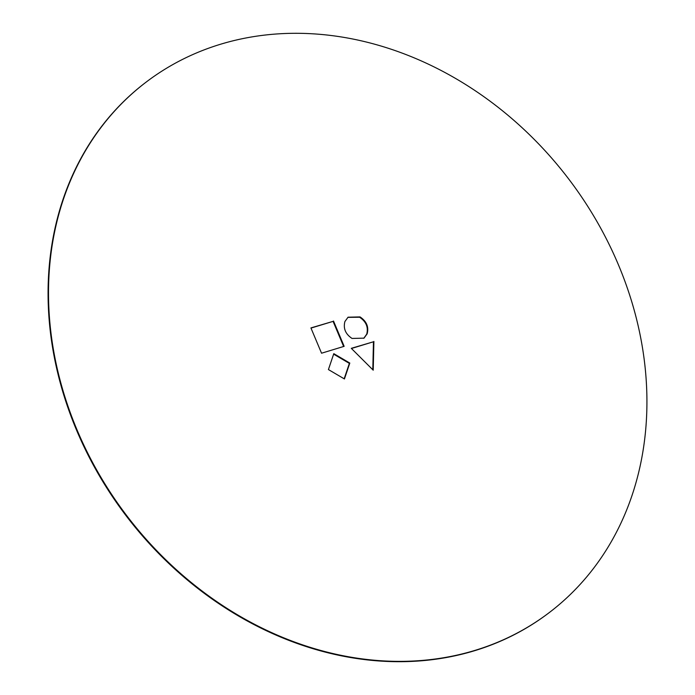 <?xml version="1.0" encoding="UTF-8"?>
<svg xmlns="http://www.w3.org/2000/svg" width="695" height="695" viewBox="0 0 695 695"><rect width="100%" height="100%" fill="white"/><g stroke="black" fill="none" stroke-linecap="round" stroke-linejoin="round"><path stroke-width="1.04" d="M548.859 612.894A333.14 277.8 -127.2 0 1 548.642 613.059A333.14 277.8 -127.2 0 1 76.546 430.118A333.14 277.8 -127.2 0 1 145.924 82.271A333.14 277.8 -127.2 0 1 146.141 82.106M76.989 429.788A333.14 277.8 -127.2 0 1 146.358 81.941A333.14 277.8 -127.2 0 1 618.454 264.882A333.14 277.8 -127.2 0 1 549.076 612.729A333.14 277.8 -127.2 0 1 76.989 429.788M347.856 317.363L359.602 317.241C366.143 321.611 368.515 327.249 366.717 334.165L363.772 338.309M310.986 328.092L333.079 321.368L343.634 346.484M351.444 348.49L373.45 341.784L372.798 369.775M333.635 354.155L349.368 363.389L344.164 378.801M373.893 341.454L373.224 370.192L351.288 348.334L373.45 341.784M344.92 321.516L348.073 317.198L360.036 316.911C366.586 321.281 368.958 326.919 367.151 333.835L363.998 338.152L352.035 338.439C345.485 334.069 343.113 328.422 344.92 321.516M333.513 321.029L344.147 346.327L321.55 353.216L310.917 327.918L333.079 321.368M333.8 353.659L349.811 363.059L344.433 378.957L328.422 369.566L333.8 353.659M349.368 363.389L349.811 363.059M359.602 317.241L360.036 316.911M366.717 334.165L367.151 333.835M145.924 82.271L146.358 81.941M548.642 613.059L549.076 612.729"/></g></svg>
